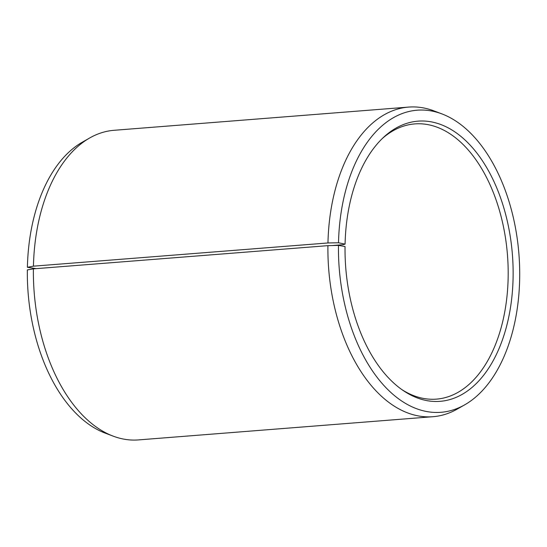 <?xml version="1.0" encoding="UTF-8"?>
<svg xmlns="http://www.w3.org/2000/svg" width="547" height="547" viewBox="0 0 547 547"><rect width="100%" height="100%" fill="white"/><g stroke="black" fill="none" stroke-linecap="round" stroke-linejoin="round"><path stroke-width="0.82" d="M382.175 138.644A138.035 82.105 -94.5 0 1 414.776 123.909A138.035 82.105 -94.5 0 1 508.129 278.341A138.035 82.105 -94.5 0 1 436.465 399.125A138.035 82.105 -94.5 0 1 401.956 389.669M332.2 245.548L343.113 244.687L345.082 244.112L338.511 242.772L327.961 242.964L33.442 266.17L27.398 267.285A151.519 90.132 -94.5 0 1 82.303 142.193L89.715 137.967A155.286 92.368 -94.5 0 1 114.063 130.295L408.582 107.089A155.286 92.368 -94.5 0 1 433.833 110.85L441.812 113.865A151.519 90.132 -94.5 0 1 519.65 279.715A151.519 90.132 -94.5 0 1 464.738 404.807A151.519 90.132 -94.5 0 1 338.463 245.391L327.913 245.651L33.394 268.857L27.35 269.91A151.519 90.132 -94.5 0 0 105.229 433.135L113.208 436.15A155.286 92.368 -94.5 0 1 33.394 268.857M33.442 266.17A155.286 92.368 -94.5 0 1 89.715 137.967M327.961 242.964A155.286 92.368 -94.5 0 1 408.582 107.089M338.511 242.772A151.519 90.132 -94.5 0 1 441.812 113.865M345.082 244.112A140.524 83.588 -94.5 0 1 383.495 137.386A140.524 83.588 -94.5 0 1 470.673 145.693A140.524 83.588 -94.5 0 1 513.079 278.375A140.524 83.588 -94.5 0 1 403.46 390.708A140.524 83.588 -94.5 0 1 345.041 246.54L338.463 245.391M464.738 404.807L457.333 409.033A155.286 92.368 -94.5 0 1 432.985 416.705A155.286 92.368 -94.5 0 1 327.913 245.651M432.985 416.705L138.459 439.911A155.286 92.368 -94.5 0 1 113.208 436.15M27.398 267.285L36.184 268.639"/></g></svg>
